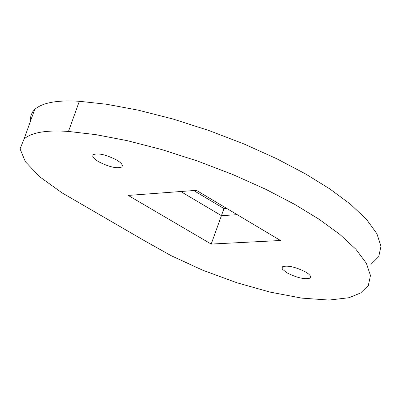 <?xml version="1.0" encoding="UTF-8"?>
<svg xmlns="http://www.w3.org/2000/svg" width="401" height="401" viewBox="0 0 401 401"><rect width="100%" height="100%" fill="white"/><g stroke="black" fill="none" stroke-linecap="round" stroke-linejoin="round"><path stroke-width="0.6" d="M211.202 244.064L128.21 195.427L196.405 190.345L280.494 240.5L211.202 244.064L221.422 215.673L180.746 191.513L221.422 215.673L223.979 208.575L226.675 208.4M237.207 214.68L221.422 215.673L237.207 214.68M286.9 272.79C297.011 277.843 304.705 279.627 309.978 278.149L310.675 276.865L310.093 275.542L308.655 274.053L305.793 272.068C295.597 266.976 287.878 265.181 282.635 266.695L281.968 267.993L282.57 269.327L286.9 272.79M98.476 161.668C109.152 167.047 116.962 168.816 121.899 166.991L122.425 165.478L121.633 163.949L119.929 162.25L116.701 160.024C105.929 154.596 98.095 152.816 93.187 154.686L92.696 156.215L93.518 157.753L95.243 159.453L98.476 161.668M349.07 297.712L328.995 300.063L301.637 298.108L270.063 292.098L236.821 282.73L202.595 270.159L170.981 255.597L143.733 240.304L62.04 192.866L39.945 176.956L25.408 161.753L20.05 148.891L24.085 138.941C31.664 132.415 46.456 129.919 68.471 131.443L95.654 134.611L127.147 140.641L161.728 149.563L197.668 161.082L232.986 174.605L265.798 189.312L294.63 204.35L318.95 219.162L339.747 234.319L355.913 249.277L366.344 263.236L370.459 275.482L368.344 285.477L360.649 292.946L349.07 297.712M30.636 120.756L30.641 117.192L31.238 114.676L32.857 111.573L34.702 109.458C42.376 102.666 57.253 99.939 79.333 101.278L106.586 104.255L138.129 110.13L172.751 118.947L208.705 130.43L244.014 143.974L276.795 158.766L305.577 173.934L329.833 188.921L350.549 204.304L366.624 219.527L376.945 233.783L380.95 246.339L378.719 256.645L370.92 264.409M193.723 190.545L223.979 208.575M79.333 101.278L68.471 131.443M309.978 278.149L310.585 276.454M121.899 166.991L122.43 165.518M24.085 138.941L34.702 109.458"/></g></svg>
